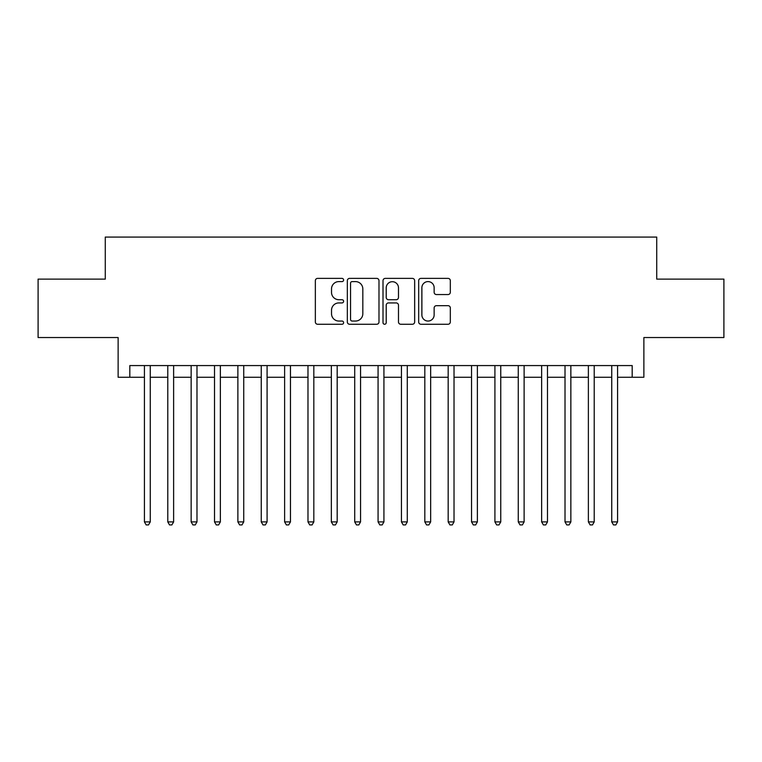 <?xml version="1.0" encoding="UTF-8"?>
<svg xmlns="http://www.w3.org/2000/svg" width="762" height="762" viewBox="0 0 762 762"><rect width="100%" height="100%" fill="white"/><g stroke="black" fill="none" stroke-linecap="round" stroke-linejoin="round"><path stroke-width="1.14" d="M343.614 279.987A1.61 1.61 0 0 0 342.014 278.387L317.64 278.387A2.296 2.296 0 0 0 315.344 280.683L315.344 321.964A2.296 2.296 0 0 0 317.64 324.26L342.014 324.26A1.61 1.61 0 0 0 343.614 322.65A1.61 1.61 0 0 0 342.014 321.05L338.852 321.05A7.344 7.344 0 0 1 331.518 313.706L331.518 310.267A7.344 7.344 0 0 1 338.852 302.924L342.014 302.924A1.61 1.61 0 0 0 343.614 301.323A1.61 1.61 0 0 0 342.014 299.714L338.852 299.714A7.344 7.344 0 0 1 331.518 292.379L331.518 288.931A7.344 7.344 0 0 1 338.852 281.597L342.014 281.597A1.61 1.61 0 0 0 343.614 279.987M448.027 294.551A2.296 2.296 0 0 0 450.323 292.265L450.323 280.683A2.296 2.296 0 0 0 448.027 278.387L420.967 278.387A2.296 2.296 0 0 0 418.671 280.683L418.671 321.964A2.296 2.296 0 0 0 420.967 324.26L448.027 324.26A2.296 2.296 0 0 0 450.323 321.964L450.323 307.972A2.296 2.296 0 0 0 448.027 305.676L436.445 305.676A2.296 2.296 0 0 0 434.149 307.972L434.149 314.906A6.134 6.134 0 0 1 428.015 321.05A6.134 6.134 0 0 1 421.881 314.906L421.881 287.731A6.134 6.134 0 0 1 428.015 281.597A6.134 6.134 0 0 1 434.149 287.731L434.149 292.265A2.296 2.296 0 0 0 436.445 294.551L448.027 294.551M129.816 377.257L129.816 365.579L632.184 365.579L632.184 377.257L643.871 377.257L643.871 337.537L723.9 337.537L723.9 279.121L656.72 279.121L656.72 237.068L105.28 237.068L105.28 279.121L38.1 279.121L38.1 337.537L118.129 337.537L118.129 377.257L144.418 377.257M378.99 280.683A2.296 2.296 0 0 0 376.704 278.387L349.634 278.387A2.296 2.296 0 0 0 347.339 280.683L347.339 321.964A2.296 2.296 0 0 0 349.634 324.26L376.704 324.26A2.296 2.296 0 0 0 378.99 321.964L378.99 280.683M385.296 278.387L412.366 278.387A2.296 2.296 0 0 1 414.661 280.683L414.661 321.964A2.296 2.296 0 0 1 412.366 324.26L400.783 324.26A2.296 2.296 0 0 1 398.488 321.964L398.488 305.219A2.296 2.296 0 0 0 396.192 302.924L388.515 302.924A2.296 2.296 0 0 0 386.22 305.219L386.22 322.65A1.61 1.61 0 0 1 384.61 324.26A1.61 1.61 0 0 1 383.01 322.65L383.01 280.683A2.296 2.296 0 0 1 385.296 278.387M150.257 377.257L167.783 377.257M173.622 377.257L191.148 377.257M196.987 377.257L214.513 377.257M220.361 377.257L237.877 377.257M243.726 377.257L261.252 377.257M267.091 377.257L284.617 377.257M290.455 377.257L307.981 377.257M313.82 377.257L331.346 377.257M337.185 377.257L354.711 377.257M360.55 377.257L378.076 377.257M383.924 377.257L401.45 377.257M407.289 377.257L424.815 377.257M430.654 377.257L448.18 377.257M454.019 377.257L471.545 377.257M477.383 377.257L494.909 377.257M500.748 377.257L518.274 377.257M524.123 377.257L541.639 377.257M547.487 377.257L565.013 377.257M570.852 377.257L588.378 377.257M594.217 377.257L611.743 377.257M617.582 377.257L632.184 377.257M352.158 281.597A1.61 1.61 0 0 0 350.549 283.197L350.549 319.44A1.61 1.61 0 0 0 352.158 321.05L355.483 321.05A7.344 7.344 0 0 0 362.826 313.706L362.826 288.931A7.344 7.344 0 0 0 355.483 281.597L352.158 281.597M398.488 287.846A6.134 6.134 0 0 0 392.354 281.711A6.134 6.134 0 0 0 386.22 287.846L386.22 297.418A2.296 2.296 0 0 0 388.515 299.714L396.192 299.714A2.296 2.296 0 0 0 398.488 297.418L398.488 287.846M150.257 365.579L150.257 521.903L144.418 521.903L144.418 365.579M150.257 521.903L148.504 524.932L146.171 524.932L144.418 521.903M173.622 365.579L173.622 521.903L167.783 521.903L167.783 365.579M173.622 521.903L171.869 524.932L169.535 524.932L167.783 521.903M196.987 365.579L196.987 521.903L191.148 521.903L191.148 365.579M196.987 521.903L195.234 524.932L192.9 524.932L191.148 521.903M220.361 365.579L220.361 521.903L214.513 521.903L214.513 365.579M220.361 521.903L218.608 524.932L216.265 524.932L214.513 521.903M243.726 365.579L243.726 521.903L237.877 521.903L237.877 365.579M243.726 521.903L241.973 524.932L239.63 524.932L237.877 521.903M267.091 365.579L267.091 521.903L261.252 521.903L261.252 365.579M267.091 521.903L265.338 524.932L263.004 524.932L261.252 521.903M290.455 365.579L290.455 521.903L284.617 521.903L284.617 365.579M290.455 521.903L288.703 524.932L286.369 524.932L284.617 521.903M313.82 365.579L313.82 521.903L307.981 521.903L307.981 365.579M313.82 521.903L312.068 524.932L309.734 524.932L307.981 521.903M337.185 365.579L337.185 521.903L331.346 521.903L331.346 365.579M337.185 521.903L335.432 524.932L333.099 524.932L331.346 521.903M360.55 365.579L360.55 521.903L354.711 521.903L354.711 365.579M360.55 521.903L358.807 524.932L356.464 524.932L354.711 521.903M383.924 365.579L383.924 521.903L378.076 521.903L378.076 365.579M383.924 521.903L382.172 524.932L379.828 524.932L378.076 521.903M407.289 365.579L407.289 521.903L401.45 521.903L401.45 365.579M407.289 521.903L405.536 524.932L403.193 524.932L401.45 521.903M430.654 365.579L430.654 521.903L424.815 521.903L424.815 365.579M430.654 521.903L428.901 524.932L426.568 524.932L424.815 521.903M454.019 365.579L454.019 521.903L448.18 521.903L448.18 365.579M454.019 521.903L452.266 524.932L449.932 524.932L448.18 521.903M477.383 365.579L477.383 521.903L471.545 521.903L471.545 365.579M477.383 521.903L475.631 524.932L473.297 524.932L471.545 521.903M500.748 365.579L500.748 521.903L494.909 521.903L494.909 365.579M500.748 521.903L498.996 524.932L496.662 524.932L494.909 521.903M524.123 365.579L524.123 521.903L518.274 521.903L518.274 365.579M524.123 521.903L522.37 524.932L520.027 524.932L518.274 521.903M547.487 365.579L547.487 521.903L541.639 521.903L541.639 365.579M547.487 521.903L545.735 524.932L543.392 524.932L541.639 521.903M570.852 365.579L570.852 521.903L565.013 521.903L565.013 365.579M570.852 521.903L569.1 524.932L566.766 524.932L565.013 521.903M594.217 365.579L594.217 521.903L588.378 521.903L588.378 365.579M594.217 521.903L592.465 524.932L590.131 524.932L588.378 521.903M617.582 365.579L617.582 521.903L611.743 521.903L611.743 365.579M617.582 521.903L615.829 524.932L613.496 524.932L611.743 521.903"/></g></svg>
